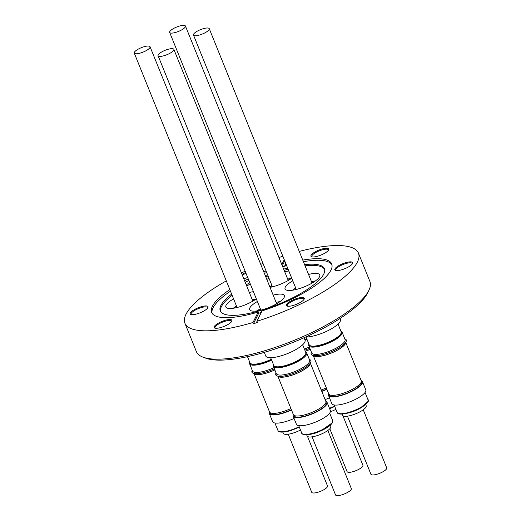 <?xml version="1.0" encoding="UTF-8"?>
<svg xmlns="http://www.w3.org/2000/svg" width="521" height="521" viewBox="0 0 521 521"><rect width="100%" height="100%" fill="white"/><g stroke="black" fill="none" stroke-linecap="round" stroke-linejoin="round"><path stroke-width="0.78" d="M287.683 279.08A18.717 5.236 158 0 1 291.584 278.312M284.746 271.812A18.717 5.236 158 0 1 288.823 271.018M291.727 278.207A18.717 5.236 158 0 1 275.251 286.068A18.717 5.236 158 0 1 270.034 287.371M288.028 279.946A15.825 4.428 158 0 1 289.578 279.66M176.039 32.302A8.505 2.384 158 0 1 169.67 32.426A8.505 2.384 158 0 1 179.087 26.174A8.505 2.384 158 0 1 185.45 26.05A8.505 2.384 158 0 1 176.039 32.302M233.167 308.282A18.717 5.236 158 0 1 236.508 306.127M252.288 299.751A18.717 5.236 158 0 1 256.189 298.982M256.332 298.878A18.717 5.236 158 0 1 237.98 307.273A18.717 5.236 158 0 1 225.853 307.006A18.717 5.236 158 0 1 226.068 305.221A18.717 5.236 158 0 1 233.571 298.859M249.344 292.483A18.717 5.236 158 0 1 253.427 291.688M235.544 307.859A15.825 4.428 158 0 1 236.86 306.993M252.633 300.617A15.825 4.428 158 0 1 254.183 300.33M149.957 47.535A8.505 2.384 158 0 1 141.842 52.575A8.505 2.384 158 0 1 134.275 53.096A8.505 2.384 158 0 1 134.372 52.282A8.505 2.384 158 0 1 142.487 47.242A8.505 2.384 158 0 1 150.055 46.721A8.505 2.384 158 0 1 149.957 47.535M256.977 310.907A18.717 5.236 158 0 1 260.324 308.751M273.16 295.107A18.717 5.236 158 0 1 284.375 295.609A18.717 5.236 158 0 1 263.665 309.363A18.717 5.236 158 0 1 249.663 309.63A18.717 5.236 158 0 1 257.387 301.483M259.36 310.483A15.825 4.428 158 0 1 260.669 309.617M167.501 49.462A8.505 2.384 158 0 1 173.864 49.345A8.505 2.384 158 0 1 164.454 55.597A8.505 2.384 158 0 1 158.091 55.721A8.505 2.384 158 0 1 167.501 49.462M308.556 274.437A18.717 5.236 158 0 1 319.77 274.938A18.717 5.236 158 0 1 319.555 276.729A18.717 5.236 158 0 1 301.711 287.82A18.717 5.236 158 0 1 285.065 288.96A18.717 5.236 158 0 1 285.28 287.175A18.717 5.236 158 0 1 292.782 280.812M193.584 34.236A8.505 2.384 158 0 1 201.692 29.196A8.505 2.384 158 0 1 209.26 28.675A8.505 2.384 158 0 1 209.168 29.489A8.505 2.384 158 0 1 201.054 34.529A8.505 2.384 158 0 1 193.486 35.05A8.505 2.384 158 0 1 193.584 34.236M369.005 290.086L367.787 292.639A91.409 25.581 158 0 1 267.547 351.408A91.409 25.581 158 0 1 205.652 358.148L203.001 357.159A93.585 26.193 -22 0 0 266.374 350.255A93.585 26.193 -22 0 0 369.005 290.086A93.585 26.193 -22 0 0 369.91 281.483L358.455 253.128A93.585 26.193 -22 0 0 299.256 251.415M226.309 280.884A93.585 26.193 -22 0 0 184.916 323.241L196.371 351.597A93.585 26.193 -22 0 0 203.001 357.159M224.759 320.454A9.599 2.683 158 0 1 231.845 321.197A9.599 2.683 158 0 1 221.321 327.37A9.599 2.683 158 0 1 214.821 328.08A9.599 2.683 158 0 1 216.065 324.674A9.599 2.683 158 0 1 224.759 320.454M231.585 321.626A8.916 2.494 -22 0 0 231.552 321.177A8.916 2.494 -22 0 0 224.877 321.307A8.916 2.494 -22 0 0 215.017 327.859A8.916 2.494 -22 0 0 215.297 328.204M200.859 306.843A9.599 2.683 158 0 1 207.944 307.585A9.599 2.683 158 0 1 197.42 313.753A9.599 2.683 158 0 1 190.92 314.463A9.599 2.683 158 0 1 192.164 311.057A9.599 2.683 158 0 1 200.859 306.843M207.69 308.009A8.916 2.494 -22 0 0 207.651 307.566A8.916 2.494 -22 0 0 200.982 307.69A8.916 2.494 -22 0 0 191.116 314.241A8.916 2.494 -22 0 0 191.402 314.593M247.683 277.472A9.599 2.683 158 0 1 245.821 278.103A9.599 2.683 158 0 1 243.756 278.65M321.555 249.155A9.599 2.683 158 0 1 328.64 249.898A9.599 2.683 158 0 1 318.116 256.072A9.599 2.683 158 0 1 311.617 256.775A9.599 2.683 158 0 1 312.861 253.375A9.599 2.683 158 0 1 321.555 249.155M328.386 250.327A8.916 2.494 -22 0 0 328.347 249.878A8.916 2.494 -22 0 0 321.678 250.008A8.916 2.494 -22 0 0 311.812 256.56A8.916 2.494 -22 0 0 312.099 256.905M345.456 262.773A9.599 2.683 158 0 1 352.541 263.515A9.599 2.683 158 0 1 342.017 269.683A9.599 2.683 158 0 1 335.517 270.392A9.599 2.683 158 0 1 336.761 266.986A9.599 2.683 158 0 1 345.456 262.773M352.287 263.939A8.916 2.494 -22 0 0 352.248 263.496A8.916 2.494 -22 0 0 345.579 263.619A8.916 2.494 -22 0 0 335.713 270.171A8.916 2.494 -22 0 0 335.999 270.523M297.055 298.422A9.599 2.683 158 0 1 304.14 299.165A9.599 2.683 158 0 1 293.616 305.332A9.599 2.683 158 0 1 287.117 306.042A9.599 2.683 158 0 1 288.36 302.636A9.599 2.683 158 0 1 297.055 298.422M303.886 299.588A8.916 2.494 -22 0 0 303.847 299.145A8.916 2.494 -22 0 0 297.178 299.269A8.916 2.494 -22 0 0 287.312 305.82A8.916 2.494 -22 0 0 287.599 306.172M283.665 269.149A56.151 15.715 158 0 1 287.618 268.028M304.596 264.629A56.151 15.715 158 0 1 324.388 268.725A56.151 15.715 158 0 1 262.265 309.988A56.151 15.715 158 0 1 220.259 310.796A56.151 15.715 158 0 1 231.65 294.098M324.583 269.35A56.151 15.715 -22 0 0 305.085 265.84M288.106 269.24A56.151 15.715 -22 0 0 284.16 270.36M286.009 264.056A64.728 18.118 -22 0 0 285.208 264.29L285.697 265.502A64.728 18.118 -22 0 0 283.769 266.081A64.728 18.118 -22 0 0 282.577 266.446M358.455 253.128A93.585 26.193 -22 0 1 256.853 321.301L262.03 310.907A64.728 18.118 -22 0 0 331.701 263.939A64.728 18.118 -22 0 0 302.773 260.109M261.223 312.522A64.728 18.118 158 0 1 260.578 312.717A64.728 18.118 158 0 1 258.65 313.29L258.162 312.079L252.991 322.479L253.48 323.691A93.585 26.193 -22 0 0 255.407 323.111A93.585 26.193 -22 0 0 257.348 322.519L256.853 321.301M331.955 264.753A64.728 18.118 -22 0 0 303.404 261.685M286.648 265.632A64.728 18.118 -22 0 0 283.919 266.446A64.728 18.118 -22 0 0 282.721 266.811M282.851 256.241A93.585 26.193 -22 0 0 278.976 257.53M263.014 263.444A93.585 26.193 -22 0 0 260.741 264.362M245.15 271.2A93.585 26.193 -22 0 0 241.457 272.965M184.916 323.241A93.585 26.193 -22 0 0 252.991 322.479M306.061 337.035L309.181 344.759A17.252 4.832 -22 0 0 324.531 343.704A17.252 4.832 -22 0 0 340.981 333.479A17.252 4.832 -22 0 0 341.177 331.831L338.057 324.108M309.116 344.85A17.356 4.858 -22 0 0 309.135 344.909A17.356 4.858 -22 0 0 324.576 343.847A17.356 4.858 -22 0 0 341.118 333.564A17.356 4.858 -22 0 0 341.32 331.903A17.356 4.858 -22 0 0 341.294 331.851M340.981 331.343A17.356 4.858 158 0 1 341.275 331.792A17.356 4.858 158 0 1 341.073 333.447A17.356 4.858 158 0 1 324.531 343.736A17.356 4.858 158 0 1 309.09 344.798A17.356 4.858 158 0 1 308.986 344.27M308.92 344.114A17.968 5.028 -22 0 0 308.79 345.683A17.968 5.028 -22 0 0 324.772 344.583A17.968 5.028 -22 0 0 341.9 333.935A17.968 5.028 -22 0 0 342.108 332.222A17.968 5.028 -22 0 0 340.916 331.187M308.79 345.683L311.727 352.951A17.968 5.028 -22 0 0 327.709 351.857A17.968 5.028 -22 0 0 344.837 341.209A17.968 5.028 -22 0 0 345.045 339.49L342.108 332.222M311.395 352.365A18.932 5.301 -22 0 0 311.363 352.43A18.932 5.301 -22 0 0 325.423 353.876A18.932 5.301 -22 0 0 346.068 341.796A18.932 5.301 -22 0 0 344.941 338.865L344.765 338.793M313.564 355.569A17.356 4.858 -22 0 0 329.624 353.694A17.356 4.858 -22 0 0 345.234 343.749A17.356 4.858 -22 0 0 345.54 342.649M313.232 355.504L328.758 393.935A17.525 4.904 -22 0 0 344.348 392.86A17.525 4.904 -22 0 0 361.06 382.473A17.525 4.904 -22 0 0 361.255 380.799L345.729 342.375M313.31 355.517A17.525 4.904 -22 0 0 329.376 353.837A17.525 4.904 -22 0 0 345.39 343.704A17.525 4.904 -22 0 0 345.69 342.434M329.174 394.501L329.409 395.081A17.356 4.858 -22 0 0 344.843 394.019A17.356 4.858 -22 0 0 361.392 383.736A17.356 4.858 -22 0 0 361.587 382.075L361.353 381.496M328.523 395.439L331.825 403.612A18.307 5.125 -22 0 0 348.113 402.499A18.307 5.125 -22 0 0 365.566 391.649A18.307 5.125 -22 0 0 365.775 389.897L362.473 381.717A18.307 5.125 158 0 1 362.264 383.469A18.307 5.125 158 0 1 344.811 394.319A18.307 5.125 158 0 1 328.523 395.439A18.307 5.125 158 0 1 328.692 393.772M361.19 380.636A18.307 5.125 158 0 1 362.473 381.717M342.043 414.104L342.525 415.289A12.764 3.569 -22 0 0 353.876 414.508A12.764 3.569 -22 0 0 366.042 406.947A12.764 3.569 -22 0 0 366.191 405.729L365.709 404.537M347.468 416.162L370.945 474.279A8.505 2.384 -22 0 0 378.513 473.758A8.505 2.384 -22 0 0 386.628 468.718A8.505 2.384 -22 0 0 386.725 467.904L363.241 409.793M305.593 337.035A21.166 5.926 -22 0 0 325.671 331.74A21.166 5.926 -22 0 0 340.161 321.483A21.166 5.926 -22 0 0 340.402 319.458L340.018 318.507M270.666 357.706L273.785 365.429A17.252 4.832 -22 0 0 286.693 365.182A17.252 4.832 -22 0 0 305.781 352.502L302.662 344.778M273.714 365.521A17.356 4.858 -22 0 0 273.74 365.579A17.356 4.858 -22 0 0 286.719 365.325A17.356 4.858 -22 0 0 305.925 352.574A17.356 4.858 -22 0 0 305.899 352.522M305.586 352.014A17.356 4.858 158 0 1 305.879 352.463A17.356 4.858 158 0 1 286.674 365.214A17.356 4.858 158 0 1 273.694 365.462A17.356 4.858 158 0 1 273.59 364.941M273.525 364.785A17.968 5.028 -22 0 0 273.388 366.354A17.968 5.028 -22 0 0 286.83 366.094A17.968 5.028 -22 0 0 306.713 352.893A17.968 5.028 -22 0 0 305.521 351.857M273.388 366.354L276.325 373.622A17.968 5.028 -22 0 0 289.767 373.362A17.968 5.028 -22 0 0 309.65 360.161L306.713 352.893M276.045 372.925L275.961 373.101A18.932 5.301 -22 0 0 289.943 374.573A18.932 5.301 -22 0 0 307.097 366.25A18.932 5.301 -22 0 0 309.546 359.536L309.363 359.464M278.168 376.24A17.356 4.858 -22 0 0 290.835 375.517A17.356 4.858 -22 0 0 310.138 363.319M277.836 376.175L293.362 414.599A17.525 4.904 -22 0 0 306.472 414.351A17.525 4.904 -22 0 0 325.859 401.47L310.334 363.046M277.908 376.188A17.525 4.904 -22 0 0 290.803 375.576A17.525 4.904 -22 0 0 310.295 363.104M293.772 415.172L294.007 415.751A17.356 4.858 -22 0 0 306.993 415.498A17.356 4.858 -22 0 0 326.192 402.746L325.957 402.166M293.128 416.103L296.429 424.283A18.307 5.125 -22 0 0 310.125 424.022A18.307 5.125 -22 0 0 330.379 410.568L327.077 402.388A18.307 5.125 158 0 1 306.823 415.843A18.307 5.125 158 0 1 293.128 416.103A18.307 5.125 158 0 1 293.297 414.436M325.794 401.307A18.307 5.125 158 0 1 327.077 402.388M306.648 434.768L307.13 435.96A12.764 3.569 -22 0 0 316.677 435.777A12.764 3.569 -22 0 0 330.796 426.399L330.314 425.208M312.072 436.832L335.55 494.95A8.505 2.384 -22 0 0 341.913 494.826A8.505 2.384 -22 0 0 351.33 488.574L327.846 430.463M264.297 352.378L265.749 355.986A21.166 5.926 -22 0 0 281.587 355.687A21.166 5.926 -22 0 0 305.006 340.128L304.036 337.732M247.495 356.664L249.976 362.805A17.252 4.832 -22 0 0 271.298 359.262M249.904 362.896A17.356 4.858 -22 0 0 249.924 362.955A17.356 4.858 -22 0 0 271.356 359.405M271.311 359.295A17.356 4.858 158 0 1 249.878 362.844A17.356 4.858 158 0 1 249.774 362.316M249.715 362.16A17.968 5.028 -22 0 0 249.579 363.73A17.968 5.028 -22 0 0 271.643 360.115M249.579 363.73L252.516 370.998A17.968 5.028 -22 0 0 273.929 367.689M252.184 370.411A18.932 5.301 -22 0 0 252.151 370.477A18.932 5.301 -22 0 0 274.378 368.803M254.359 373.616A17.356 4.858 -22 0 0 274.821 369.897M254.02 373.55L269.546 411.981A17.525 4.904 -22 0 0 290.907 408.529M254.098 373.564A17.525 4.904 -22 0 0 274.841 369.943M269.963 412.547L270.197 413.127A17.356 4.858 -22 0 0 291.376 409.695M291.48 409.949A18.307 5.125 158 0 1 269.311 413.485L272.613 421.658A18.307 5.125 -22 0 0 294.072 418.454M269.311 413.485A18.307 5.125 158 0 1 269.481 411.818M282.838 432.15L283.313 433.335A12.764 3.569 -22 0 0 300.5 430.007M288.256 434.208L311.74 492.325A8.505 2.384 -22 0 0 319.308 491.804A8.505 2.384 -22 0 0 327.416 486.764A8.505 2.384 -22 0 0 327.514 485.95L307.507 436.442M329.806 428.77L347.136 471.655A8.505 2.384 -22 0 0 353.498 471.538A8.505 2.384 -22 0 0 362.909 465.279L342.909 415.771M304.746 339.49A17.252 4.832 -22 0 0 306.693 338.598M306.706 338.624A17.356 4.858 158 0 1 304.759 339.516M304.805 339.627A17.356 4.858 -22 0 0 306.752 338.735M305.072 340.337A17.968 5.028 -22 0 0 307.038 339.445M304.388 349.057A17.968 5.028 -22 0 0 309.324 347.019M304.837 350.164A18.932 5.301 -22 0 0 309.774 348.132M305.28 351.265A17.356 4.858 -22 0 0 310.216 349.226M305.299 351.31A17.525 4.904 -22 0 0 310.236 349.272M321.223 389.988A17.525 4.904 -22 0 0 326.302 387.858M321.691 391.16A17.356 4.858 -22 0 0 326.778 389.024M326.875 389.278A18.307 5.125 158 0 1 321.796 391.408M325.097 399.587A18.307 5.125 -22 0 0 329.474 397.783M330.392 411.772A12.764 3.569 -22 0 0 335.902 409.337M285.208 264.29L285.703 263.294M242.037 274.398A9.599 2.683 158 0 1 245.678 272.516M284.232 259.66L281.809 264.538M266.036 270.933A64.728 18.118 -22 0 0 263.763 271.851M248.263 278.904A64.728 18.118 -22 0 0 244.623 280.78M229.826 289.585A64.728 18.118 -22 0 0 211.669 312.437A64.728 18.118 -22 0 0 258.162 312.079M245.997 273.297A8.916 2.494 -22 0 0 242.369 275.212M266.674 272.509A64.728 18.118 -22 0 0 264.401 273.427M248.901 280.48A64.728 18.118 -22 0 0 245.254 282.356M230.458 291.161A64.728 18.118 -22 0 0 212.054 313.193M246.225 284.753A56.151 15.715 158 0 1 249.839 282.812M265.3 275.655A56.151 15.715 158 0 1 267.573 274.736M268.061 275.948A56.151 15.715 -22 0 0 265.788 276.866M250.334 284.023A56.151 15.715 -22 0 0 246.713 285.964M232.138 295.309A56.151 15.715 -22 0 0 220.552 311.382M258.65 313.29L253.48 323.691M284.726 260.871L282.297 265.756M294.756 289.813A15.825 4.428 158 0 1 296.065 288.947M311.845 282.571A15.825 4.428 158 0 1 313.388 282.284M292.372 290.236A18.717 5.236 158 0 1 295.72 288.08M311.493 281.705A18.717 5.236 158 0 1 315.394 280.936M276.449 303.242A15.825 4.428 158 0 1 277.993 302.955M276.097 302.375A18.717 5.236 158 0 1 279.998 301.607M270.94 287.188A15.825 4.428 158 0 1 272.255 286.322M269.787 286.765A18.717 5.236 158 0 1 271.903 285.456M266.85 279.497A18.717 5.236 158 0 1 268.966 278.188M368.054 399.9C370.867 399.431 363.977 408.744 349.93 412.56C336.918 416.032 337.4 412.469 337.133 412.391A16.672 4.669 -22 0 0 349.611 412.157A16.672 4.669 -22 0 0 367.865 401.496A16.672 4.669 -22 0 0 368.054 399.9L365.058 392.469M332.47 422.166A16.672 4.669 -22 0 0 332.659 420.571L332.457 422.655C330.607 425.67 326.205 428.633 319.249 431.551C310.972 435.523 301.359 435.276 301.737 433.062A16.672 4.669 -22 0 0 314.209 432.827A16.672 4.669 -22 0 0 332.47 422.166M290.764 430.561L299.341 427.135M274.925 423.013L277.927 430.437A16.672 4.669 -22 0 0 290.399 430.203A16.672 4.669 -22 0 0 299.171 426.712M329.624 408.705L334.736 406.465L329.637 408.731M329.454 408.275A16.672 4.669 -22 0 0 334.567 406.041M303.372 434.195L309.689 434.371L320.832 430.847L332.092 422.961M349.975 412.515L359.764 408.457L367.67 401.847M299.354 427.161L290.718 430.607C277.713 434.078 278.188 430.515 277.927 430.437M272.463 286.843L169.67 32.426M237.068 307.507L134.275 53.096M276.658 303.763L173.864 49.345M312.053 283.092L209.26 28.675M329.656 413.14L332.659 420.571M298.735 425.637L301.737 433.062M334.137 404.967L337.133 412.391M296.28 289.461L193.486 35.05M260.878 310.132L158.091 55.721M252.841 301.138L150.055 46.721M288.243 280.467L185.45 26.05"/></g></svg>
